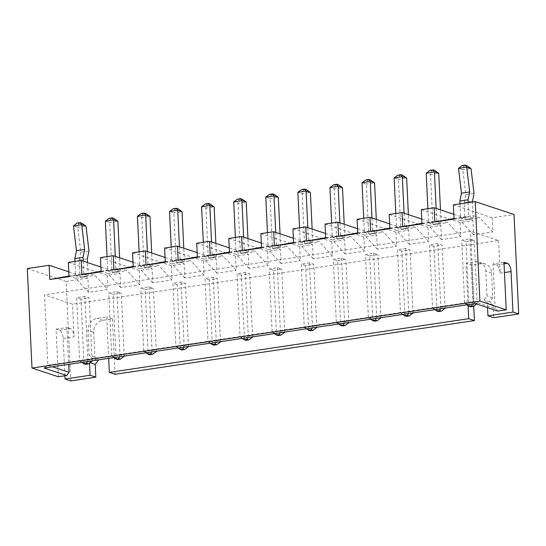 <?xml version="1.0" encoding="UTF-8"?>
<svg xmlns="http://www.w3.org/2000/svg" width="546" height="546" viewBox="0 0 546 546"><rect width="100%" height="100%" fill="white"/><g stroke="black" fill="none" stroke-linecap="round" stroke-linejoin="round"><path stroke-width="0.41" stroke-dasharray="2.73 2.05" d="M64.906 375.785L63.145 338.5A7.255 3.249 81.5 0 0 59.439 330.275L56.061 329.156L58.306 376.767M56.061 329.156L66.974 327.525L68.707 364.346M44.049 368.031L47.83 365.254L52.43 366.775M27.3 268.557L66.1 281.415L70.789 380.91M475.273 303.583L473.921 301.569L47.83 365.254L44.513 294.895L72.516 304.177L498.6 240.499L470.597 231.217L44.513 294.895M497.877 311.077L495.174 308.613L473.921 301.569L470.597 231.217M495.174 308.613L493.065 263.841L503.972 262.21M59.439 330.275L70.345 328.644A7.255 3.249 -98.5 0 1 74.051 336.868L72.516 304.177M70.345 328.644L66.974 327.525M66.1 281.415L87.92 278.153L88.589 292.369L107.842 289.489L94.888 275.402L88.138 273.171L69.042 276.631M68.81 271.819L87.92 278.153M115.069 374.29L112.456 318.857L102.832 320.297A10.886 9.494 -71.7 0 0 93.707 332.398L94.881 357.268L97.864 359.985M473.737 306.101L471.805 265.151L481.435 263.711A10.886 9.494 108.3 0 1 485.36 264.039A10.886 9.494 108.3 0 1 491.564 272.932L492.738 297.809L489.694 301.836L493.072 304.914L493.673 317.704M453.392 204.873L492.192 217.731L514.011 214.469M492.192 217.731L492.861 231.948L479.907 217.861L473.157 215.622L454.06 219.089M421.307 209.671L460.107 222.529L472.938 220.611L473.607 234.821L492.861 231.948M460.107 222.529L460.776 236.739L447.822 222.652L441.072 220.42L421.976 223.88M389.223 214.462L428.023 227.32L440.854 225.402L441.523 239.619L460.776 236.739M428.023 227.32L428.692 241.537L415.738 227.45L408.988 225.211L389.892 228.678M357.132 219.26L395.932 232.118L408.77 230.2L409.439 244.417L428.692 241.537M395.932 232.118L396.608 246.335L383.654 232.248L376.904 230.009L357.807 233.47M325.047 224.058L363.848 236.916L376.685 234.998L377.354 249.208L396.608 246.335M363.848 236.916L364.523 251.126L351.569 237.039L344.819 234.807L325.723 238.268M292.963 228.849L331.763 241.707L344.601 239.79L345.27 254.006L364.523 251.126M331.763 241.707L332.432 255.924L319.485 241.837L312.735 239.598L293.632 243.066M260.879 233.647L299.679 246.505L312.517 244.588L313.186 258.797L332.432 255.924M299.679 246.505L300.348 260.715L287.394 246.635L280.651 244.396L261.548 247.857M228.794 238.438L267.595 251.303L280.426 249.385L281.101 263.595L300.348 260.715M267.595 251.303L268.263 265.513L255.31 251.426L248.566 249.188L229.463 252.655M196.71 243.236L235.51 256.094L248.341 254.177L249.01 268.393L268.263 265.513M235.51 256.094L236.179 270.311L223.225 256.224L216.482 253.986L197.379 257.453M164.626 248.034L203.426 260.892L216.257 258.975L216.926 273.184L236.179 270.311M203.426 260.892L204.095 275.102L191.141 261.015L184.391 258.784L165.295 262.244M132.541 252.825L171.342 265.684L184.173 263.766L184.841 277.982L204.095 275.102M171.342 265.684L172.01 279.9L159.057 265.813L152.307 263.575L133.21 267.042M100.457 257.623L139.25 270.482L152.088 268.564L152.757 282.773L172.01 279.9M139.25 270.482L139.926 284.698L126.972 270.611L120.222 268.373L101.126 271.833M68.366 262.414L107.166 275.28L120.004 273.362L120.673 287.571L139.926 284.698M107.166 275.28L107.842 289.489M89.51 363.063L89.476 362.476L92.52 358.442L89.141 355.364L87.974 330.494A10.886 9.494 -71.7 0 1 97.092 318.393L106.723 316.96L108.674 358.374M487.551 307.651L487.332 303.01L483.961 299.938L486.998 295.905L485.824 271.034A10.886 9.494 -71.7 0 0 479.627 262.135A10.886 9.494 -71.7 0 0 475.696 261.814L466.072 263.247L468.079 305.808M493.065 263.841L496.437 264.96A7.255 3.249 -98.5 0 1 500.143 273.184L498.6 240.499M454.033 218.482L473.157 215.622M453.835 214.278L472.938 220.611M473.607 234.821L460.66 220.734L453.91 218.502M421.949 223.28L441.072 220.42M421.751 219.076L440.854 225.402M441.523 239.619L428.569 225.532L421.826 223.294M389.864 228.071L408.988 225.211M389.667 223.867L408.77 230.2M409.439 244.417L396.485 230.33L389.742 228.091M357.78 232.869L376.904 230.009M357.575 228.665L376.685 234.998M377.354 249.208L364.4 235.121L357.65 232.889M325.689 237.66L344.819 234.807M325.491 233.463L344.601 239.79M345.27 254.006L332.316 239.919L325.566 237.681M293.605 242.458L312.735 239.598M293.407 238.254L312.517 244.588M313.186 258.797L300.232 244.71L293.482 242.479M261.52 247.256L280.651 244.396M261.322 243.052L280.426 249.385M281.101 263.595L268.147 249.508L261.397 247.27M229.436 252.047L248.566 249.188M229.238 247.843L248.341 254.177M249.01 268.393L236.063 254.306L229.313 252.068M197.352 256.845L216.482 253.986M197.154 252.641L216.257 258.975M216.926 273.184L203.979 259.097L197.229 256.866M165.267 261.643L184.391 258.784M165.069 257.439L184.173 263.766M184.841 277.982L171.888 263.895L165.145 261.657M133.183 266.434L152.307 263.575M132.985 262.23L152.088 268.564M152.757 282.773L139.803 268.693L133.06 266.455M101.099 271.232L120.222 268.373M100.901 267.028L120.004 273.362M120.673 287.571L107.719 273.485L100.976 271.246M69.008 276.023L88.138 273.171M88.589 292.369L75.635 278.283L68.885 276.044M401.829 251.133L397.508 249.699L400.491 312.947L404.811 314.38L401.829 251.133L410.046 249.904L405.726 248.471L397.508 249.699M369.744 255.924L377.955 254.695L373.641 253.269L365.424 254.497L368.407 317.745L372.727 319.171L369.744 255.924L365.424 254.497M337.66 260.722L345.871 259.493L341.557 258.06L333.34 259.289L336.322 322.536L340.643 323.969L337.66 260.722L333.34 259.289M305.576 265.52L301.255 264.087L304.238 327.334L308.558 328.767L305.576 265.52L313.786 264.291L309.466 262.858L301.255 264.087M177.232 284.698L172.918 283.265L175.901 346.512L180.214 347.945L177.232 284.698L185.449 283.47L181.129 282.036L172.918 283.265M209.316 279.9L205.003 278.474L207.985 341.721L212.298 343.154L209.316 279.9L217.533 278.672L213.213 277.245L205.003 278.474M273.491 270.311L281.702 269.082L277.382 267.656L269.171 268.878L272.154 332.132L276.474 333.558L273.491 270.311L269.171 268.878M241.407 275.109L237.087 273.676L240.069 336.923L244.39 338.356L241.407 275.109L249.618 273.88L245.297 272.447L237.087 273.676M113.063 294.287L121.28 293.059L116.96 291.632L108.743 292.854L111.725 356.108L116.045 357.534L113.063 294.287L108.743 292.854M145.147 289.496L153.365 288.268L149.044 286.834L140.827 288.063L143.81 351.31L148.13 352.743L145.147 289.496L140.827 288.063M80.979 299.085L76.658 297.652L79.641 360.899L83.961 362.332L80.979 299.085L89.189 297.857L84.876 296.423L76.658 297.652M465.997 241.537L474.215 240.315L469.894 238.882L461.684 240.11L464.666 303.358L468.98 304.791L465.997 241.537L461.684 240.11M433.913 246.335L429.593 244.901L432.582 308.156L436.896 309.582L433.913 246.335L442.13 245.106L437.81 243.673L429.593 244.901M75.635 278.283L94.888 275.402M107.719 273.485L126.972 270.611M139.803 268.693L159.057 265.813M171.888 263.895L191.141 261.015M203.979 259.097L223.225 256.224M236.063 254.306L255.31 251.426M268.147 249.508L287.394 246.635M300.232 244.71L319.485 241.837M332.316 239.919L351.569 237.039M364.4 235.121L383.654 232.248M396.485 230.33L415.738 227.45M428.569 225.532L447.822 222.652M460.66 220.734L479.907 217.861M493.072 304.914L487.332 303.01M489.694 301.836L483.961 299.938M492.738 297.809L486.998 295.905M471.805 265.151L466.072 263.247M112.456 318.857L106.723 316.96M94.881 357.268L89.141 355.364M97.4 360.06L92.52 358.442M90.056 362.667L89.476 362.476M459.971 203.89L460.64 218.079L468.857 216.851L473.177 218.284L464.96 219.512L464.155 202.457L465.779 194.594L462.831 169.833L458.51 168.4M460.64 218.079L464.96 219.512M427.887 208.688L428.555 222.87L432.876 224.304L430.528 174.556L426.214 173.13M428.555 222.87L436.773 221.649L441.093 223.075L432.876 224.304M395.802 213.479L396.471 227.668L404.688 226.44L409.002 227.873L400.791 229.102L398.443 179.354L394.123 177.921M396.471 227.668L400.791 229.102M363.718 218.277L364.387 232.466L372.604 231.238L376.917 232.671L368.707 233.893L366.359 184.152L362.039 182.719M364.387 232.466L368.707 233.893M331.634 223.068L332.302 237.257L336.623 238.691L334.275 188.943L329.955 187.517M332.302 237.257L340.513 236.029L344.833 237.462L336.623 238.691M299.549 227.866L300.218 242.055L304.538 243.489L302.191 193.741L297.87 192.308M300.218 242.055L308.429 240.827L312.749 242.26L304.538 243.489M267.465 232.664L268.134 246.853L276.344 245.625L280.664 247.051L272.447 248.28L270.106 198.532L265.786 197.106M268.134 246.853L272.447 248.28M235.381 237.455L236.049 251.645L240.363 253.078L238.022 203.33L233.702 201.897M236.049 251.645L244.26 250.416L248.58 251.849L240.363 253.078M203.289 242.253L203.958 256.443L208.279 257.869L205.931 208.128L201.617 206.695M203.958 256.443L212.176 255.214L216.496 256.647L208.279 257.869M171.205 247.045L171.874 261.234L180.091 260.012L184.411 261.438L176.194 262.667L173.846 212.92L169.533 211.493M171.874 261.234L176.194 262.667M139.121 251.843L139.79 266.032L144.11 267.465L141.762 217.718L137.442 216.284M139.79 266.032L148.007 264.803L152.32 266.236L144.11 267.465M107.036 256.64L107.705 270.83L115.923 269.601L120.236 271.028L112.026 272.256L109.678 222.515L105.358 221.082M107.705 270.83L112.026 272.256M74.952 261.432L75.621 275.621L83.831 274.392L88.152 275.826L79.941 277.054L79.136 259.998L80.76 252.143L77.805 227.375L73.485 225.948M75.621 275.621L79.941 277.054M405.726 248.471L408.708 311.718L412.469 312.967M402.579 314.448L400.491 312.947L408.708 311.718L408.149 313.616M413.015 312.885L410.046 249.904M406.163 316.393L404.811 314.38L413.029 313.151M374.078 321.185L372.727 319.171L380.944 317.949M380.931 317.683L377.955 254.695M373.641 253.269L376.624 316.516L380.385 317.765M370.495 319.239L368.407 317.745L376.624 316.516L376.064 318.407M341.557 258.06L344.54 321.314L348.3 322.556M348.846 322.474L345.871 259.493M341.994 325.982L340.643 323.969L348.853 322.741M338.411 324.037L336.322 322.536L344.54 321.314L343.98 323.205M309.466 262.858L312.455 326.105L316.216 327.354M306.326 328.829L304.238 327.334L312.455 326.105L311.896 328.003M316.755 327.272L313.786 264.291M309.91 330.774L308.558 328.767L316.769 327.539M181.129 282.036L184.111 345.29L187.872 346.533M177.982 348.014L175.901 346.512L184.111 345.29L183.552 347.181M188.418 346.451L185.449 283.47M181.565 349.959L180.214 347.945L188.431 346.717M213.213 277.245L216.196 340.492L219.963 341.741M210.073 343.216L207.985 341.721L216.196 340.492L215.636 342.383M220.502 341.66L217.533 278.672M213.65 345.161L212.298 343.154L220.516 341.926M277.825 335.572L276.474 333.558L284.684 332.33M284.671 332.07L281.702 269.082M277.382 267.656L280.364 330.903L284.132 332.145M274.242 333.626L272.154 332.132L280.364 330.903L279.811 332.794M245.297 272.447L248.28 335.694L252.047 336.943M242.158 338.424L240.069 336.923L248.28 335.694L247.72 337.592M252.586 336.862L249.618 273.88M245.741 340.37L244.39 338.356L252.6 337.128M117.397 359.548L116.045 357.534L124.263 356.313M124.249 356.047L121.28 293.059M116.96 291.632L119.943 354.88L123.703 356.128M113.814 357.603L111.725 356.108L119.943 354.88L119.383 356.77M149.044 286.834L152.027 350.082L155.787 351.331M156.333 351.249L153.365 288.268M149.481 354.757L148.13 352.743L156.347 351.515M145.898 352.812L143.81 351.31L152.027 350.082L151.467 351.979M84.876 296.423L87.858 359.671L91.619 360.92M81.729 362.401L79.641 360.899L87.858 359.671L87.299 361.568M92.165 360.838L89.189 297.857M85.312 364.346L83.961 362.332L92.172 361.104M470.331 306.797L468.98 304.791L477.197 303.562L474.215 240.315M469.894 238.882L472.877 302.129L477.197 303.562L476.576 304.013M466.748 304.852L464.666 303.358L472.877 302.129L472.317 304.02M437.81 243.673L440.793 306.927L444.553 308.169M434.664 309.65L432.582 308.156L440.793 306.927L440.233 308.818M445.099 308.094L442.13 245.106M438.247 311.595L436.896 309.582L445.113 308.353M468.188 202.662L468.857 216.851M473.177 218.284L472.406 202.034M464.155 202.457L472.372 201.228M441.093 223.075L440.465 209.848M429.995 170.345L431.613 170.884L430.528 174.556L438.745 173.335M436.145 208.415L436.773 221.649M404.06 213.213L404.688 226.44M409.002 227.873L408.381 214.646M397.911 175.143L399.529 175.682L398.443 179.354L406.661 178.126M371.976 218.004L372.604 231.238M376.917 232.671L376.296 219.437M365.82 179.941L367.444 180.473L366.359 184.152L374.576 182.924M344.833 237.462L344.212 224.235M333.736 184.732L335.36 185.271L334.275 188.943L342.485 187.715M339.892 222.802L340.513 236.029M312.749 242.26L312.128 229.027M301.651 189.53L303.276 190.069L302.191 193.741L310.401 192.513M307.808 227.6L308.429 240.827M275.723 232.391L276.344 245.625M280.664 247.051L280.037 233.825M269.567 194.328L271.185 194.861L270.106 198.532L278.317 197.311M248.58 251.849L247.952 238.622M237.483 199.119L239.1 199.659L238.022 203.33L246.232 202.102M243.639 237.189L244.26 250.416M216.496 256.647L215.868 243.414M205.398 203.917L207.016 204.45L205.931 208.128L214.148 206.9M211.555 241.98L212.176 255.214M179.463 246.778L180.091 260.012M184.411 261.438L183.784 248.212M173.314 208.709L174.932 209.248L173.846 212.92L182.064 211.691M152.32 266.236L151.699 253.003M141.23 213.506L142.847 214.046L141.762 217.718L149.979 216.489M147.379 251.576L148.007 264.803M115.295 256.367L115.923 269.601M120.236 271.028L119.615 257.801M109.145 218.304L110.763 218.837L109.678 222.515L117.895 221.287M88.152 275.826L87.531 262.599M83.21 261.165L83.831 274.392M79.136 259.998L87.346 258.77M465.779 194.594L473.989 193.366M462.08 165.554L463.697 166.093L462.858 169.792L471.007 168.577M431.613 170.884L434.691 170.427M399.529 175.682L402.607 175.218M367.444 180.473L370.522 180.016M335.36 185.271L338.438 184.814M303.276 190.069L306.354 189.605M271.185 194.861L274.269 194.403M239.1 199.659L242.185 199.194M207.016 204.45L210.094 203.992M174.932 209.248L178.01 208.79M142.847 214.046L145.925 213.582M110.763 218.837L113.841 218.38M80.76 252.143L88.971 250.914M77.054 223.096L78.679 223.635L77.832 227.341L85.981 226.119M463.697 166.093L466.775 165.629M78.679 223.635L81.757 223.171M500.143 273.184L504.456 272.543M63.145 338.5L74.051 336.868M496.437 264.96L504.047 263.827M491.564 272.932L485.824 271.034M481.435 263.711L475.696 261.814M102.832 320.297L97.092 318.393M93.707 332.398L87.974 330.494M485.36 264.039L479.627 262.135"/><path stroke-width="0.82" d="M66.653 375.525L44.049 368.031L475.273 303.583L497.877 311.077L506.217 309.828L479.9 301.105L31.989 368.045L58.306 376.767L66.653 375.525L69.083 372.297L68.707 364.346M52.43 366.775L69.083 372.297M69.008 276.023L49.788 279.511L49.12 265.295L27.3 268.557L31.989 368.045M97.864 359.985L98.253 360.34L95.216 364.373L95.816 377.17L70.789 380.91L65.056 379.006L64.906 375.785M487.551 307.651L487.94 315.806L493.673 317.704L518.7 313.964L514.011 214.469L475.211 201.61L453.392 204.873L454.06 219.089L434.807 221.963L434.138 207.753L421.307 209.671L421.976 223.88L402.723 226.761L402.054 212.544L389.223 214.462L389.892 228.678L370.638 231.552L369.97 217.342L357.132 219.26L357.807 233.47L338.554 236.35L337.885 222.14L325.047 224.058L325.723 238.268L306.47 241.148L305.801 226.931L292.963 228.849L293.632 243.066L274.385 245.939L273.717 231.729L260.879 233.647L261.548 247.857L242.301 250.737L241.625 236.52L228.794 238.438L229.463 252.655L210.217 255.528L209.541 241.318L196.71 243.236L197.379 257.453L178.126 260.326L177.457 246.116L164.626 248.034L165.295 262.244L146.041 265.124L145.373 250.907L132.541 252.825L133.21 267.042L113.957 269.915L113.288 255.705L100.457 257.623L101.126 271.833L81.873 274.713L81.204 260.497L68.366 262.414L69.042 276.631L49.788 279.511M475.211 201.61L479.9 301.105M518.7 313.964L512.967 312.066L511.056 271.553A7.255 3.249 -98.5 0 0 507.343 263.329L503.972 262.21L506.217 309.828M49.12 265.295L68.81 271.819M108.674 358.374L109.336 372.386L115.069 374.29L474.419 320.584L473.737 306.101M65.056 379.006L90.083 375.266L89.51 363.063M95.816 377.17L90.083 375.266M109.336 372.386L468.686 318.68L468.079 305.808M487.94 315.806L512.967 312.066M434.807 221.963L454.033 218.482M434.138 207.753L453.835 214.278M402.723 226.761L421.949 223.28M402.054 212.544L421.751 219.076M370.638 231.552L389.864 228.071M369.97 217.342L389.667 223.867M338.554 236.35L357.78 232.869M337.885 222.14L357.575 228.665M306.47 241.148L325.689 237.66M305.801 226.931L325.491 233.463M274.385 245.939L293.605 242.458M273.717 231.729L293.407 238.254M242.301 250.737L261.52 247.256M241.625 236.52L261.322 243.052M210.217 255.528L229.436 252.047M209.541 241.318L229.238 247.843M178.126 260.326L197.352 256.845M177.457 246.116L197.154 252.641M146.041 265.124L165.267 261.643M145.373 250.907L165.069 257.439M113.957 269.915L133.183 266.434M113.288 255.705L132.985 262.23M81.873 274.713L101.099 271.232M81.204 260.497L100.901 267.028M474.419 320.584L468.686 318.68M98.253 360.34L97.4 360.06M95.216 364.373L90.056 362.667M412.469 312.967L413.015 312.885M380.385 317.765L380.931 317.683M348.3 322.556L348.846 322.474M316.216 327.354L316.755 327.272M187.872 346.533L188.418 346.451M219.963 341.741L220.502 341.66M284.132 332.145L284.671 332.07M252.047 336.943L252.586 336.862M123.703 356.128L124.249 356.047M155.787 351.331L156.333 351.249M91.619 360.92L92.165 360.838M444.553 308.169L445.099 308.094M472.406 202.034L473.989 193.366L471.041 168.605L466.775 165.629L465.158 165.09L462.08 165.554L458.51 168.4L461.459 193.168L459.841 201.024L459.971 203.89M459.841 201.024L468.052 199.795L468.188 202.662M471.041 168.605L466.721 167.178L469.676 191.939L468.052 199.795M440.465 209.848L438.745 173.335L434.691 170.427L433.074 169.888L429.995 170.345L426.214 173.13L427.887 208.688M438.745 173.335L434.425 171.901L436.145 208.415M426.214 173.13L434.425 171.901L433.074 169.888M408.381 214.646L406.661 178.126L402.341 176.692L404.06 213.213M406.661 178.126L402.607 175.218L400.989 174.686L397.911 175.143L394.123 177.921L395.802 213.479M394.123 177.921L402.341 176.692L400.989 174.686M376.296 219.437L374.576 182.924L370.522 180.016L368.905 179.477L365.82 179.941L362.039 182.719L363.718 218.277M362.039 182.719L370.256 181.49L371.976 218.004M374.576 182.924L370.256 181.49L368.905 179.477M344.212 224.235L342.485 187.715L338.438 184.814L336.821 184.275L333.736 184.732L329.955 187.517L331.634 223.068M342.485 187.715L338.172 186.288L339.892 222.802M329.955 187.517L338.172 186.288L336.821 184.275M312.128 229.027L310.401 192.513L306.354 189.605L304.736 189.066L301.651 189.53L297.87 192.308L299.549 227.866M310.401 192.513L306.088 191.08L307.808 227.6M297.87 192.308L306.088 191.08L304.736 189.066M280.037 233.825L278.317 197.311L274.269 194.403L272.645 193.864L269.567 194.328L265.786 197.106L267.465 232.664M265.786 197.106L273.996 195.877L275.723 232.391M278.317 197.311L273.996 195.877L272.645 193.864M247.952 238.622L246.232 202.102L242.185 199.194L240.561 198.662L237.483 199.119L233.702 201.897L235.381 237.455M246.232 202.102L241.912 200.669L243.639 237.189M233.702 201.897L241.912 200.669L240.561 198.662M215.868 243.414L214.148 206.9L210.094 203.992L208.476 203.453L205.398 203.917L201.617 206.695L203.289 242.253M214.148 206.9L209.828 205.467L211.555 241.98M201.617 206.695L209.828 205.467L208.476 203.453M183.784 248.212L182.064 211.691L177.743 210.265L179.463 246.778M182.064 211.691L178.01 208.79L176.392 208.251L173.314 208.709L169.533 211.493L171.205 247.045M169.533 211.493L177.743 210.265L176.392 208.251M151.699 253.003L149.979 216.489L145.925 213.582L144.308 213.049L141.23 213.506L137.442 216.284L139.121 251.843M149.979 216.489L145.659 215.056L147.379 251.576M137.442 216.284L145.659 215.056L144.308 213.049M119.615 257.801L117.895 221.287L113.841 218.38L112.223 217.84L109.145 218.304L105.358 221.082L107.036 256.64M105.358 221.082L113.575 219.854L115.295 256.367M117.895 221.287L113.575 219.854L112.223 217.84M87.531 262.599L87.346 258.77L88.971 250.914L86.022 226.153L81.702 224.72L84.65 249.481L83.033 257.337L83.21 261.165M86.022 226.153L81.757 223.171L80.139 222.638L77.054 223.096L73.485 225.948L76.44 250.71L74.816 258.565L74.952 261.432M74.816 258.565L83.033 257.337M402.579 314.448L406.163 316.393L409.241 315.929L413.029 313.151M408.149 313.616L407.623 315.397L409.241 315.929M404.545 315.854L407.623 315.397M370.495 319.239L374.078 321.185L377.156 320.727L380.944 317.949M376.064 318.407L375.539 320.188L377.156 320.727M372.461 320.652L375.539 320.188M343.98 323.205L343.454 324.986L345.072 325.518L348.853 322.741M338.411 324.037L341.994 325.982L345.072 325.518M340.376 325.443L343.454 324.986M306.326 328.829L309.91 330.774L312.988 330.316L316.769 327.539M311.896 328.003L311.37 329.777L312.988 330.316M308.292 330.241L311.37 329.777M177.982 348.014L181.565 349.959L184.65 349.495L188.431 346.717M183.552 347.181L183.026 348.962L184.65 349.495M179.948 349.42L183.026 348.962M210.073 343.216L213.65 345.161L216.735 344.703L220.516 341.926M215.636 342.383L215.11 344.164L216.735 344.703M212.032 344.628L215.11 344.164M274.242 333.626L277.825 335.572L280.903 335.114L284.684 332.33M279.811 332.794L279.286 334.575L280.903 335.114M276.201 335.032L279.286 334.575M242.158 338.424L245.741 340.37L248.819 339.905L252.6 337.128M247.72 337.592L247.201 339.373L248.819 339.905M244.117 339.83L247.201 339.373M113.814 357.603L117.397 359.548L120.475 359.091L124.263 356.313M119.383 356.77L118.857 358.551L120.475 359.091M115.779 359.015L118.857 358.551M151.467 351.979L150.942 353.753L152.566 354.293L156.347 351.515M145.898 352.812L149.481 354.757L152.566 354.293M147.864 354.217L150.942 353.753M87.299 361.568L86.773 363.349L88.391 363.882L85.312 364.346L81.729 362.401M83.695 363.807L86.773 363.349M88.391 363.882L92.172 361.104M466.748 304.852L470.331 306.797L473.416 306.34L476.576 304.013M472.317 304.02L471.792 305.801L473.416 306.34M468.714 306.265L471.792 305.801M434.664 309.65L438.247 311.595L441.332 311.138L445.113 308.353M440.233 308.818L439.707 310.599L441.332 311.138M436.629 311.056L439.707 310.599M461.459 193.168L469.676 191.939M458.538 168.359L466.721 167.178M465.158 165.09L466.687 167.144M73.512 225.907L81.702 224.72M76.44 250.71L84.65 249.481M80.139 222.638L81.668 224.686M504.456 272.543L511.056 271.553M504.047 263.827L507.343 263.329"/></g></svg>
